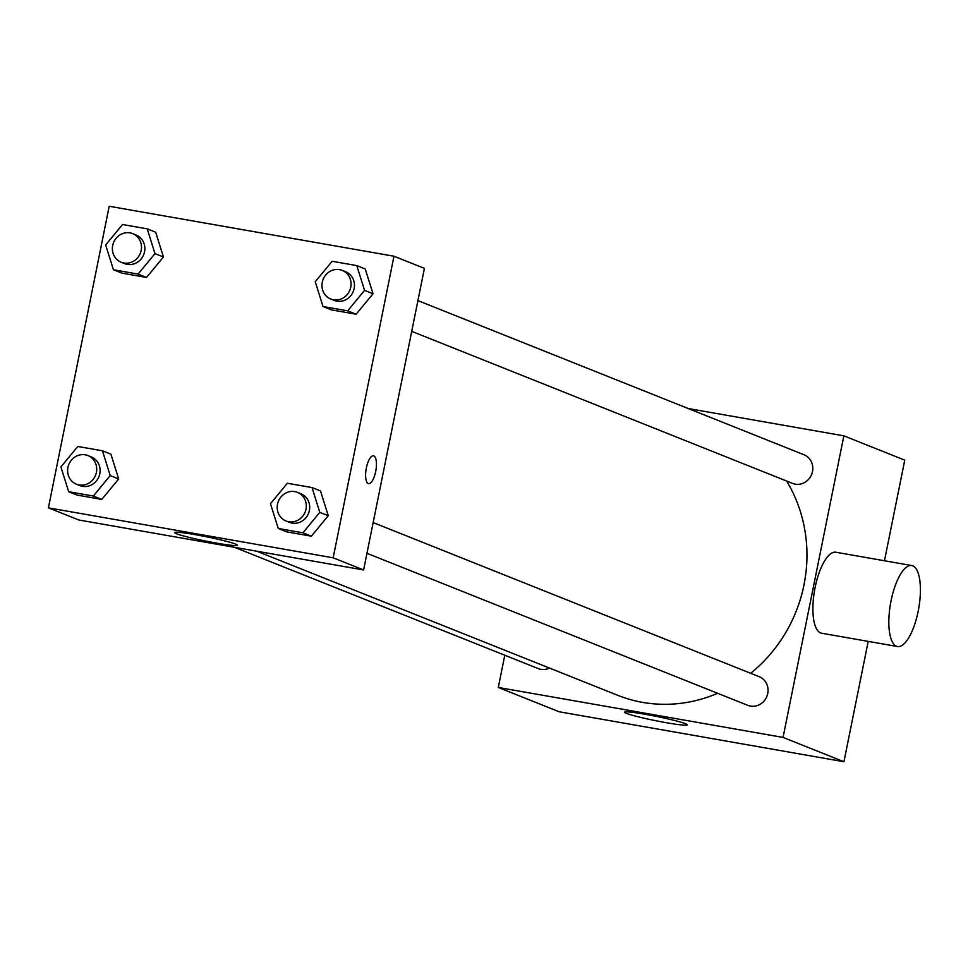 <?xml version="1.0" encoding="UTF-8"?>
<svg xmlns="http://www.w3.org/2000/svg" width="968" height="968" viewBox="0 0 968 968"><rect width="100%" height="100%" fill="white"/><g stroke="black" fill="none" stroke-linecap="round" stroke-linejoin="round"><path stroke-width="1.45" d="M688.26 408.544L843.866 435.842L904.753 460.151L884.462 560.762M868.211 641.385L843.939 761.731L559.177 711.77L498.29 687.462L504.788 655.227M750.672 673.292A143.905 134.564 -68.2 0 0 803.972 584.974A143.905 134.564 -68.2 0 0 786.597 481.011M256.883 551.24L617.717 695.302A143.905 134.564 -68.2 0 0 717.59 693.294M843.866 435.842L783.051 737.422L498.29 687.462M234.45 547.295L538.196 668.573A15.415 14.423 -68.2 0 0 549.509 668.065M411.715 331.346L792.526 483.383A15.415 14.423 -68.2 0 0 812.491 471.561A15.415 14.423 -68.2 0 0 803.96 454.742L417.922 300.612M373.164 522.575L759.215 676.705A15.415 14.423 111.8 0 1 766.886 696.367A15.415 14.423 111.8 0 1 747.78 705.333L366.969 553.297M783.051 737.422L843.939 761.731M685.453 723.701A32.005 2.178 11.4 0 1 687.268 724.85A32.005 2.178 11.4 0 1 655.469 720.652A32.005 2.178 11.4 0 1 624.517 712.194A32.005 2.178 11.4 0 1 650.762 715.304A32.005 2.178 11.4 0 1 685.453 723.701M897.517 646.527L821.578 633.205A41.116 14.302 -80 0 1 815.153 587.31A41.116 14.302 -80 0 1 835.783 552.22L911.723 565.542A41.116 14.302 -80 0 1 918.705 608.509A41.116 14.302 -80 0 1 897.517 646.527A41.116 14.302 -80 0 1 891.092 600.632A41.116 14.302 -80 0 1 911.723 565.542M424.42 268.378L363.605 569.958L78.844 519.997L48.4 507.849L109.203 206.269L393.976 256.23L424.42 268.378M110.909 454.173L118.677 478.954L101.785 499.415L77.125 495.084L101.785 499.415L118.677 478.954L110.909 454.173L102.451 450.798L110.219 475.578L93.327 496.039L68.668 491.708L60.899 466.927L77.791 446.478L102.451 450.798M365.251 268.983L373.019 293.764L356.127 314.225L331.467 309.893L356.127 314.225L373.019 293.764L365.251 268.983L356.793 265.607L364.561 290.388L347.669 310.849L323.01 306.517L315.241 281.736L332.133 261.287L356.793 265.607M393.976 256.23L333.161 557.81L48.4 507.849M155.667 232.211L163.435 256.992L146.543 277.453L121.883 273.121L146.543 277.453L163.435 256.992L155.667 232.211L147.209 228.835L154.977 253.616L138.085 274.077L113.425 269.745L105.657 244.964L122.549 224.516L147.209 228.835M320.493 490.945L328.261 515.726L311.369 536.187L286.709 531.856L311.369 536.187L328.261 515.726L320.493 490.945L312.035 487.569L319.803 512.35L302.911 532.811L278.252 528.48L270.483 503.699L287.375 483.25L312.035 487.569M333.161 557.81L363.605 569.958M235.563 544.089A32.005 2.178 11.4 0 1 237.378 545.226A32.005 2.178 11.4 0 1 205.579 541.039A32.005 2.178 11.4 0 1 174.627 532.582A32.005 2.178 11.4 0 1 200.872 535.679A32.005 2.178 11.4 0 1 235.563 544.089M366.376 467.871A14.133 4.913 -80 0 1 373.466 455.819A14.133 4.913 -80 0 1 375.862 470.581A14.133 4.913 -80 0 1 368.578 483.649A14.133 4.913 -80 0 1 366.376 467.871M373.466 455.807A14.133 4.913 -80 0 1 375.862 470.581A14.133 4.913 -80 0 1 368.578 483.649M286.044 520.99L289.432 522.345A15.415 14.423 -68.2 0 0 309.385 510.523A15.415 14.423 -68.2 0 0 300.866 493.704L297.478 492.361A15.415 14.423 -68.2 0 0 278.373 501.327A15.415 14.423 -68.2 0 0 286.044 520.99A15.415 14.423 -68.2 0 0 305.997 509.168A15.415 14.423 -68.2 0 0 297.478 492.361M319.803 512.35L328.261 515.726M302.911 532.811L311.369 536.187M278.252 528.48L286.709 531.856M76.46 484.218L79.848 485.573A15.415 14.423 -68.2 0 0 99.801 473.751A15.415 14.423 -68.2 0 0 91.27 456.932L87.894 455.589A15.415 14.423 -68.2 0 0 68.788 464.555A15.415 14.423 -68.2 0 0 76.46 484.218A15.415 14.423 -68.2 0 0 96.413 472.408A15.415 14.423 -68.2 0 0 87.894 455.589M110.219 475.578L118.677 478.954M93.327 496.039L101.785 499.415M68.668 491.708L77.125 495.084M330.802 299.039L334.178 300.382A15.415 14.423 -68.2 0 0 354.143 288.561A15.415 14.423 -68.2 0 0 345.612 271.742L342.236 270.399A15.415 14.423 -68.2 0 0 323.13 279.365A15.415 14.423 -68.2 0 0 330.802 299.039A15.415 14.423 -68.2 0 0 350.755 287.218A15.415 14.423 -68.2 0 0 342.236 270.399M364.561 290.388L373.019 293.764M347.669 310.849L356.127 314.225M323.01 306.517L331.467 309.893M121.218 262.267L124.594 263.611A15.415 14.423 -68.2 0 0 144.547 251.789A15.415 14.423 -68.2 0 0 136.028 234.982L132.652 233.627A15.415 14.423 -68.2 0 0 113.546 242.593A15.415 14.423 -68.2 0 0 121.218 262.267A15.415 14.423 -68.2 0 0 141.171 250.446A15.415 14.423 -68.2 0 0 132.652 233.627M154.977 253.616L163.435 256.992M138.085 274.077L146.543 277.453M113.425 269.745L121.883 273.121"/></g></svg>
